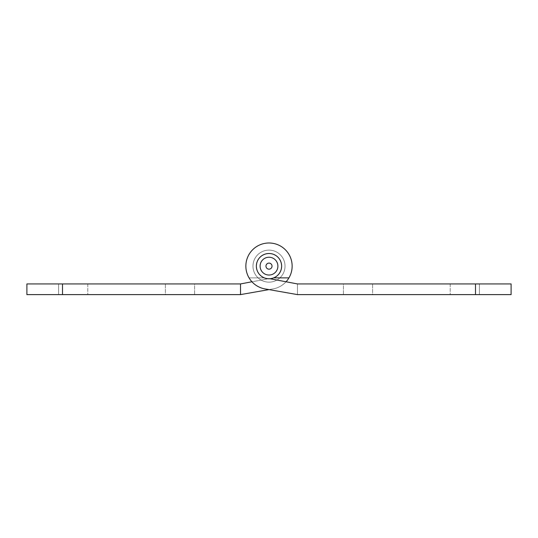 <?xml version="1.0" encoding="UTF-8"?>
<svg xmlns="http://www.w3.org/2000/svg" width="538" height="538" viewBox="0 0 538 538"><rect width="100%" height="100%" fill="white"/><g stroke="black" fill="none" stroke-linecap="round" stroke-linejoin="round"><path stroke-width="0.4" stroke-dasharray="2.69 2.02" d="M270.002 278.731L269 278.597A12.461 12.461 0 0 1 257.574 261.165A12.461 12.461 0 0 1 278.119 257.641A12.461 12.461 0 0 1 273.149 277.884L288.94 277.884A23.141 23.141 0 0 0 277.958 244.797A23.141 23.141 0 0 0 246.653 260.123A23.141 23.141 0 0 0 266.054 289.088L297.467 294.602L266.054 289.088L297.467 294.602L297.48 283.936L297.48 294.616L511.1 294.616L511.1 283.936L297.48 283.936L269 278.597A12.461 12.461 0 0 1 257.574 261.165A12.461 12.461 0 0 1 278.119 257.641A12.461 12.461 0 0 1 273.149 277.884L288.94 277.884A23.141 23.141 0 0 0 277.958 244.797A23.141 23.141 0 0 0 246.653 260.123A23.141 23.141 0 0 0 266.054 289.088A23.141 23.141 0 0 1 246.653 260.123A23.141 23.141 0 0 1 277.958 244.797A23.141 23.141 0 0 1 288.94 277.884L273.149 277.884A12.461 12.461 0 0 0 278.119 257.641A12.461 12.461 0 0 0 257.574 261.165A12.461 12.461 0 0 0 269 278.597A12.461 12.461 0 0 1 257.574 261.165A12.461 12.461 0 0 1 278.119 257.641A12.461 12.461 0 0 1 273.149 277.884L273.66 277.884M479.412 294.616L450.219 294.616L479.412 294.616L450.219 294.616L479.412 294.616L479.412 283.936L479.412 294.616L479.412 283.936L450.219 283.936L479.412 283.936L479.412 294.616M372.605 294.616L343.412 294.616L372.605 294.616L372.605 283.936L372.605 294.616M297.48 289.276L297.467 283.923L297.467 289.276M343.412 283.936L372.605 283.936L343.412 283.936L343.412 294.616L343.412 283.936M450.219 283.936L450.219 294.616L450.219 283.936L479.412 283.936L450.219 283.936L450.219 294.616L450.219 283.936M269.269 278.597L297.467 283.923L269.269 278.597M264.037 254.508A12.636 12.636 0 0 1 280.621 261.165A12.636 12.636 0 0 1 273.963 277.756A12.636 12.636 0 0 1 257.379 271.098A12.636 12.636 0 0 1 264.037 254.508M275.295 280.87A16.019 16.019 0 0 0 278.61 253.317A16.019 16.019 0 0 0 253.095 264.219A16.019 16.019 0 0 0 275.295 280.87A16.019 16.019 0 0 0 283.734 259.841A16.019 16.019 0 0 0 262.705 251.401A16.019 16.019 0 0 0 254.266 272.43A16.019 16.019 0 0 0 275.295 280.87M58.588 294.616L87.781 294.616L58.588 294.616L87.781 294.616L58.588 294.616L58.588 283.936L58.588 294.616L58.588 283.936L87.781 283.936L58.588 283.936L58.588 294.616M26.9 294.616L62.502 294.616L62.502 283.936L26.9 283.936M288.94 277.884A23.141 23.141 0 0 0 254.071 248.448A23.141 23.141 0 0 0 249.06 277.884A23.141 23.141 0 0 1 260.042 244.797A23.141 23.141 0 0 1 291.347 260.123A23.141 23.141 0 0 1 271.946 289.088L240.52 294.616L62.502 294.616M165.395 294.616L194.588 294.616L165.395 294.616L165.395 283.936L165.395 294.616M240.52 289.276L240.52 283.923L269 278.597A12.461 12.461 0 0 0 280.426 261.165A12.461 12.461 0 0 0 259.881 257.641A12.461 12.461 0 0 0 264.851 277.884L249.06 277.884L264.851 277.884A12.461 12.461 0 0 1 259.881 257.641A12.461 12.461 0 0 1 280.426 261.165A12.461 12.461 0 0 1 269 278.597A12.461 12.461 0 0 0 280.426 261.165A12.461 12.461 0 0 0 259.881 257.641A12.461 12.461 0 0 0 264.851 277.884L249.06 277.884A23.141 23.141 0 0 1 260.042 244.797A23.141 23.141 0 0 1 291.347 260.123A23.141 23.141 0 0 1 271.946 289.088A23.141 23.141 0 0 0 286.061 281.771M194.588 283.936L165.395 283.936L194.588 283.936L194.588 294.616L194.588 283.936M87.781 283.936L87.781 294.616L87.781 283.936L58.588 283.936L87.781 283.936L87.781 294.616L87.781 283.936M62.502 283.936L240.52 283.936L269 278.597A12.461 12.461 0 0 0 280.426 261.165A12.461 12.461 0 0 0 259.881 257.641A12.461 12.461 0 0 0 264.851 277.884L249.06 277.884A23.141 23.141 0 0 1 260.042 244.797A23.141 23.141 0 0 1 291.347 260.123A23.141 23.141 0 0 1 271.946 289.088L269 289.605M251.939 281.771L240.52 283.923M475.498 294.616L475.498 283.936"/><path stroke-width="0.81" d="M511.1 294.616L475.498 294.616L475.498 283.936L511.1 283.936L511.1 294.616M273.66 277.884L288.94 277.884A23.141 23.141 0 0 0 277.958 244.797A23.141 23.141 0 0 0 246.653 260.123A23.141 23.141 0 0 0 266.054 289.088L297.48 294.616L475.498 294.616M475.498 283.936L297.48 283.936L270.002 278.731M272.497 274.319A8.904 8.904 0 0 0 274.34 259.013A8.904 8.904 0 0 0 260.163 265.073A8.904 8.904 0 0 0 272.497 274.319M270.19 268.919A3.033 3.033 0 0 0 270.816 263.707A3.033 3.033 0 0 0 265.987 265.772A3.033 3.033 0 0 0 270.19 268.919M280.621 261.165A12.636 12.636 0 0 0 258.886 258.549A12.636 12.636 0 0 0 267.487 278.684A12.636 12.636 0 0 0 280.621 261.165M240.52 283.936L240.52 294.616L26.9 294.616L26.9 283.936L240.52 283.936L251.939 281.771M240.533 289.276L240.533 294.602L269 289.605M286.061 281.771A23.141 23.141 0 0 0 288.94 277.884M26.9 294.616L26.9 283.936M62.502 294.616L62.502 283.936"/></g></svg>
